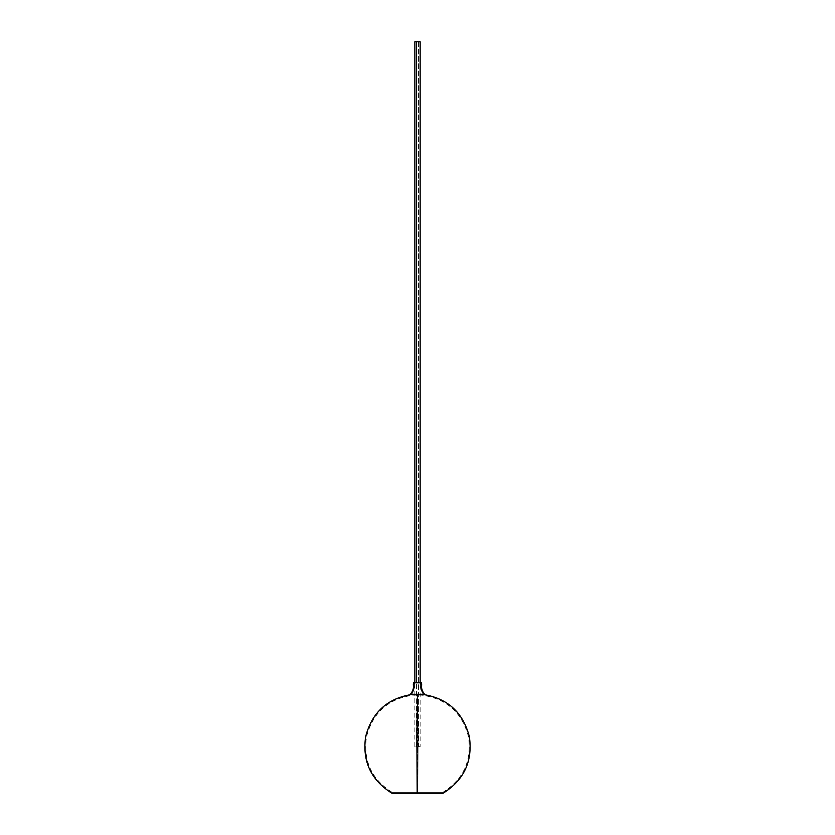 <?xml version="1.0" encoding="UTF-8"?>
<svg xmlns="http://www.w3.org/2000/svg" width="835" height="835" viewBox="0 0 835 835"><rect width="100%" height="100%" fill="white"/><g stroke="black" fill="none" stroke-linecap="round" stroke-linejoin="round"><path stroke-width="0.63" stroke-dasharray="4.17 3.13" d="M421.466 682.832L414.421 682.832C414.943 686.777 414.045 690.597 411.718 694.282C414.045 690.597 414.943 686.777 414.421 682.842L420.579 682.832C420.057 686.777 420.955 690.597 423.282 694.282L411.707 694.282L423.282 694.282C420.955 690.597 420.057 686.777 420.579 682.842L421.466 682.832C420.892 687.153 421.915 690.962 424.545 694.282L410.455 694.282L424.545 694.282M420.579 682.832L414.411 682.842L420.589 682.842C419.859 685.744 420.767 689.553 423.293 694.282M416.425 746.657L420.141 746.657L416.425 746.657L416.425 682.832L416.425 746.657L414.859 746.657L418.575 746.657L418.575 41.75L416.425 41.75M419.024 41.75L414.859 41.75M418.575 41.75L418.575 746.657L414.859 746.657L414.859 682.832M418.575 746.657L420.141 746.657L420.141 682.832M417.187 792.238L417.187 793.25L392.377 793.25L417.813 793.25L417.813 792.238L392.377 792.238L417.187 792.238L416.874 735.906L417.552 695.169L416.874 735.906L417.187 792.238L442.498 792.238L391.949 792.238L443.051 792.238L391.949 792.238L443.051 792.238L417.813 792.238L417.552 695.169L417.813 793.25L391.949 793.25L417.187 793.25L417.187 792.238M417.813 793.25L418.137 735.917L417.448 694.282L418.137 735.917L417.813 793.25L442.498 793.25L417.187 793.25L443.051 793.25L417.813 793.25M443.051 793.25L443.051 792.238C463.508 779.191 471.973 760.654 468.456 736.647C462.099 712.537 446.589 698.707 421.905 695.169L421.905 694.282L421.905 695.169L421.905 694.282L413.095 694.282L413.095 695.169L413.095 694.282L413.095 695.169L421.905 695.169L413.095 695.169C388.411 698.707 372.901 712.537 366.544 736.647C363.027 760.654 371.491 779.191 391.949 792.238L391.949 793.25M411.707 694.282C414.233 689.553 415.141 685.744 414.411 682.842L414.411 682.842"/><path stroke-width="1.25" d="M410.455 694.282L424.545 694.282L410.455 694.282C413.085 690.962 414.108 687.153 413.534 682.832L413.534 682.832C414.108 687.153 413.085 690.962 410.455 694.282C415.496 687.257 412.615 686.913 413.534 682.832L421.466 682.832C420.892 687.153 421.915 690.962 424.545 694.282C419.504 687.257 422.385 686.913 421.466 682.832L413.534 682.832M414.859 682.832L414.859 41.75L416.425 41.75L416.425 682.832L416.425 41.75L420.141 41.75L420.141 682.832M414.859 41.75L419.024 41.75M417.187 793.25L391.949 793.25L417.187 793.25L416.863 735.917L417.552 694.282L416.863 735.917L417.187 793.25L443.051 793.25L417.187 793.25M391.949 793.25C370.928 780.088 362.16 761.238 365.636 736.689C372.045 712.015 387.868 697.883 413.095 694.282L421.905 694.282C447.132 697.883 462.955 712.015 469.364 736.689C472.84 761.238 464.072 780.088 443.051 793.25"/></g></svg>
